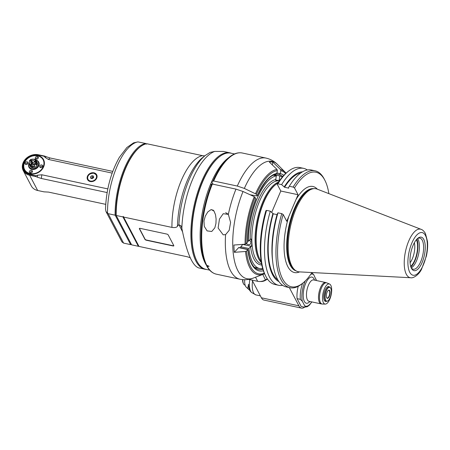 <?xml version="1.0" encoding="UTF-8"?>
<svg xmlns="http://www.w3.org/2000/svg" width="450" height="450" viewBox="0 0 450 450"><rect width="100%" height="100%" fill="white"/><g stroke="black" fill="none" stroke-linecap="round" stroke-linejoin="round"><path stroke-width="0.67" d="M250.183 239.406A43.611 17.556 -77.9 0 1 275.704 179.567L276.384 175.854A47.379 19.074 102.1 0 0 248.507 241.217L250.183 239.406L251.1 239.023L251.921 242.792L251.511 246.302L250.594 246.684L248.917 248.501L240.761 246.752L242.876 244.361M276.384 175.854L273.426 175.219M247.545 241.014L248.507 241.217M275.704 179.567L275.996 180.658L278.347 180.844A42.396 17.066 102.1 0 0 251.921 242.792A42.396 17.066 -77.9 0 0 261.579 263.846M240.896 247.899A47.379 19.074 -77.9 0 1 240.761 246.752M248.917 248.501A47.379 19.074 102.1 0 0 259.706 268.543A47.379 19.074 102.1 0 0 262.699 268.605M251.511 246.302L242.882 244.457M249.502 240.143A3.038 2.301 42.7 0 1 250.836 242.561A3.038 2.301 42.7 0 1 250.346 244.041A3.038 2.301 42.7 0 1 246.392 243.506M278.578 182.047A42.396 17.066 102.1 0 0 257.287 219.572A42.396 17.066 102.1 0 0 261.349 262.524M274.466 174.808L279.855 175.961L279.174 179.674L279.467 180.765L278.347 180.844A42.396 17.066 -77.9 0 1 279.332 180.939M275.692 179.955L279.461 180.759M275.704 180.051L277.526 180.574L275.85 180.45M282.302 177.058A47.379 19.074 102.1 0 0 279.855 175.961M263.379 270.759A49.809 20.053 -77.9 0 1 247.832 249.671L246.527 251.089L245.514 251.477L234.321 252.315L238.646 247.635A1.215 0.489 -77.9 0 1 238.956 247.489L247.967 249.435C249.581 261.591 253.052 268.279 258.368 269.499A48.594 19.564 -77.9 0 0 262.879 269.218M247.832 249.671A1.226 0.63 -3.2 0 0 247.882 249.609L247.388 249.727M298.209 286.318A17.612 7.093 102.1 0 0 297.073 298.637L301.185 306.461L304.464 307.164C305.139 306.962 305.201 306.473 304.644 305.702A16.402 6.604 102.1 0 0 311.687 301.882M289.311 287.567L298.896 305.82A17.004 6.846 102.1 0 0 301.455 308.104A17.004 6.846 102.1 0 0 304.571 307.187M285.654 173.526A52.751 21.234 102.1 0 0 280.828 170.668L280.294 173.565A49.809 20.053 -77.9 0 1 283.804 175.365M297.073 298.637L300.336 299.334L302.316 301.264L304.644 305.702M311.704 272.689L313.678 274.618L316.434 280.536M324.394 288.838A10.288 4.146 102.1 0 0 322.543 298.957A10.288 4.146 102.1 0 0 325.271 304.099A10.288 4.146 102.1 0 0 331.155 294.868A10.288 4.146 102.1 0 0 329.563 284.034A10.288 4.146 102.1 0 0 324.394 288.838M326.413 301.309A7.594 3.054 -77.9 0 1 325.513 301.427A7.594 3.054 -77.9 0 1 325.103 290.194A7.594 3.054 -77.9 0 1 328.691 286.577A7.594 3.054 -77.9 0 1 329.468 287.055M330.671 288.186A7.29 2.936 102.1 0 0 330.604 288.056A7.29 2.936 102.1 0 0 329.501 287.061A7.29 2.936 102.1 0 0 325.519 291.999A7.29 2.936 102.1 0 0 325.35 300.336A7.29 2.936 102.1 0 0 326.447 301.314A7.29 2.936 102.1 0 0 327.864 300.859A7.29 2.936 102.1 0 0 327.977 300.763M325.654 300.178A7.048 2.835 102.1 0 0 328.084 300.684A7.048 2.835 102.1 0 0 330.964 294.829A7.048 2.835 102.1 0 0 330.733 288.309A7.048 2.835 102.1 0 0 326.34 290.683A7.048 2.835 102.1 0 0 325.654 300.178M326.683 297.771A4.191 1.688 -77.9 0 1 326.678 297.759A4.191 1.688 -77.9 0 1 326.543 293.878A4.191 1.688 -77.9 0 1 328.252 290.396A4.191 1.688 -77.9 0 1 329.844 294.576A4.191 1.688 -77.9 0 1 326.683 297.771M328.14 290.492A3.949 1.592 -77.9 0 1 328.798 290.329A3.949 1.592 -77.9 0 1 329.394 290.858A3.949 1.592 -77.9 0 1 329.304 295.374A3.949 1.592 -77.9 0 1 327.144 298.046A3.949 1.592 -77.9 0 1 326.616 297.624M282.718 176.569A48.594 19.564 -77.9 0 0 279.411 174.651L280.266 173.683A1.226 1.119 -88.2 0 0 280.294 173.565M272.284 164.874L272.784 162.135A59.411 23.918 102.1 0 0 269.319 162.028L277.003 169.414L277.358 170.561A52.751 21.234 102.1 0 0 256.404 194.243L257.181 195.716A49.809 20.053 -77.9 0 1 276.823 173.464L277.358 170.561M276.823 173.464A1.226 1.119 91.8 0 1 276.801 173.576L275.653 174.482C270.062 175.252 263.914 182.413 257.203 195.969L250.054 194.732M213.013 184.208L211.669 181.643L213.654 180.99L237.296 186.053L244.339 188.426L256.404 194.243M272.784 162.135L280.474 169.515L280.828 170.668M206.038 264.735L205.121 262.974A59.524 23.963 -77.9 0 1 210.358 184.719L211.669 184.078A61.599 24.801 102.1 0 0 206.038 264.735L206.708 265.264A61.954 24.941 -77.9 0 1 212.344 184.061L211.669 184.078M211.669 181.643A59.524 23.963 -77.9 0 1 227.565 158.541L229.449 157.039A61.599 24.801 102.1 0 0 212.979 181.001M225.579 234.636L223.189 234.838L218.126 228.026L219.454 219.088L223.228 213.699L228.358 214.386L230.591 222.429L229.179 230.344L225.579 234.636A61.954 24.941 102.1 0 0 239.974 279.225L216.332 274.162A61.954 24.941 -77.9 0 1 207.315 266.417L209.093 266.293L206.708 265.264M255.87 198.793L255.898 199.029C250.357 213.109 247.573 227.447 247.551 242.027L247.472 242.331A1.226 0.63 176.8 0 1 247.427 242.393A49.809 20.053 -77.9 0 1 255.87 198.793L254.273 196.672L243.028 191.503L235.986 189.124L212.344 184.061M203.979 220.928L205.318 216.062L207.81 211.933L210.938 209.689L213.126 210.122L213.924 210.926L215.516 214.712L216.107 219.094L215.938 223.487L214.83 227.824L211.759 231.469L207.112 230.901L204.278 226.378L203.979 220.928M207.315 266.417L206.066 264.786M216.332 274.162C212.428 273.251 209.227 270.546 206.724 266.04L206.708 266.012M255.094 197.314A52.751 21.234 102.1 0 0 246.116 243.81L245.104 244.198L233.91 245.036A59.411 23.918 102.1 0 0 234.321 252.315M225.675 212.636A6.683 2.661 -156.9 0 0 228.178 214.116M246.116 243.81L247.427 242.393M267.491 279.073L265.59 280.243A7.29 6.008 152.3 0 1 261.124 281.526L259.633 281.52A9.72 8.01 152.3 0 1 257.676 281.312L248.636 279.377M267.283 278.769L265.584 279.81A9.72 8.01 152.3 0 1 259.633 281.52M301.455 308.104L263.942 300.066A17.004 6.846 -77.9 0 1 261.382 297.787L252.107 280.119M249.705 290.284L246.172 287.089A10.53 4.241 -77.9 0 1 244.732 279.72M249.784 279.619A14.816 5.962 102.1 0 0 251.516 292.472L250.549 291.493A14.04 5.653 -77.9 0 1 248.535 284.243L247.703 288.63M245.132 285.142L244.862 285.086A8.505 3.426 -77.9 0 1 243.579 283.944A8.505 3.426 -77.9 0 1 243.568 283.922A8.505 3.426 -77.9 0 1 242.854 279.647M243.568 283.922L243.242 283.298A7.897 3.178 -77.9 0 1 243.242 283.298A7.897 3.178 -77.9 0 1 242.572 279.624M211.539 209.61A6.683 2.661 -156.9 0 0 214.042 211.089M272.784 262.496L272.509 260.196A56.396 22.708 -77.9 0 1 277.149 214.211L277.976 212.822A59.782 24.069 -77.9 0 0 272.784 262.496A59.782 24.069 -77.9 0 0 286.307 286.926L290.098 287.736A59.782 24.069 102.1 0 0 301.725 283.995L302.816 283.129A58.584 23.586 102.1 0 0 311.963 272.543M271.721 212.31L280.8 191.025L298.058 194.726L286.734 221.276L283.168 214.487A2242.941 893.604 -156.9 0 0 281.767 213.632L277.976 212.822M266.569 210.381A2248.363 895.764 -156.9 0 0 265.882 210.741A58.674 23.625 -77.9 0 0 265.236 275.164L265.826 276.311A59.782 24.069 -77.9 0 1 266.569 210.381L270.309 211.179A59.782 24.069 102.1 0 0 278.64 285.283A59.782 24.069 102.1 0 0 282.639 285.322M277.031 214.622L273.24 213.812L270.309 211.179M277.869 279.917A55.446 22.326 -77.9 0 1 273.24 213.812M272.981 213.317A56.396 22.708 102.1 0 0 278.966 281.61M278.64 285.283L274.905 284.484A59.782 24.069 -77.9 0 1 265.826 276.311M281.767 213.632A59.782 24.069 102.1 0 0 290.098 287.736M283.168 214.487A58.584 23.586 102.1 0 0 280.001 272.244A58.584 23.586 102.1 0 0 302.816 283.129M328.86 193.635A58.584 23.586 102.1 0 0 324.849 180.236A58.584 23.586 102.1 0 0 294.491 187.931L298.058 194.726M299.346 271.879A42.429 17.083 -77.9 0 1 296.353 271.024A42.429 17.083 -77.9 0 1 295.971 208.974A42.429 17.083 -77.9 0 1 313.993 188.629A42.429 17.083 -77.9 0 1 317.076 189.079L421.099 229.331A24.806 9.984 102.1 0 0 405.523 251.314A24.806 9.984 102.1 0 0 410.732 277.746L299.346 271.879M411.457 268.346A17.123 6.891 -77.9 0 1 411.429 268.307A17.123 6.891 -77.9 0 1 410.878 252.461A17.123 6.891 -77.9 0 1 417.87 238.236A17.123 6.891 -77.9 0 1 424.367 255.302A17.123 6.891 -77.9 0 1 411.457 268.346M417.308 238.725A15.908 6.401 -77.9 0 1 419.861 238.118A15.908 6.401 -77.9 0 1 422.792 255.009A15.908 6.401 -77.9 0 1 413.196 269.224A15.908 6.401 -77.9 0 1 411.12 267.626M411.294 267.879A15.908 6.401 102.1 0 0 418.607 254.115A15.908 6.401 102.1 0 0 417.572 238.562M410.878 266.979A16.279 6.553 102.1 0 0 417.122 253.8A16.279 6.553 102.1 0 0 416.818 239.214M416.402 239.687A15.429 6.21 -77.9 0 1 416.784 253.727A15.429 6.21 -77.9 0 1 410.687 266.377M414.354 242.741A13.342 5.372 -77.9 0 1 410.068 262.755M259.47 258.548A41.822 16.836 -77.9 0 1 259.419 258.435A41.822 16.836 -77.9 0 1 258.058 219.741A41.822 16.836 -77.9 0 1 275.147 184.989L275.698 184.551A42.429 17.083 -77.9 0 1 277.926 183.043M261.157 261.349A42.429 17.083 -77.9 0 1 259.796 259.172A42.429 17.083 -77.9 0 1 259.74 259.065A42.429 17.083 -77.9 0 1 263.891 202.101A42.429 17.083 -77.9 0 1 275.698 184.551M280.8 191.025L277.206 184.191A58.674 23.625 -77.9 0 1 287.303 172.108L288.309 171.309A59.782 24.069 -77.9 0 1 299.936 167.569L303.671 168.368A59.782 24.069 102.1 0 0 281.632 184.624L284.569 187.262A55.446 22.326 -77.9 0 1 300.78 172.946M302.468 171.849A56.396 22.708 102.1 0 0 284.31 186.761M307.339 169.971A59.782 24.069 102.1 0 0 303.671 168.368M277.206 184.191A2248.363 895.764 23.1 0 1 277.898 183.825L281.632 184.624M284.569 187.262L288.737 188.151L288.478 187.656L289.299 186.266L293.091 187.082A2242.941 893.604 23.1 0 1 294.491 187.931M277.898 183.825A59.782 24.069 -77.9 0 1 288.309 171.309M289.299 186.266A59.782 24.069 -77.9 0 1 311.344 170.01L315.135 170.82A59.782 24.069 102.1 0 0 293.091 187.082M324.849 180.236L324.208 178.993A59.782 24.069 102.1 0 0 315.135 170.82M93.431 176.057L93.673 177.508L92.34 178.622L90.771 178.284L90.534 176.839L91.862 175.725L93.431 176.057M93.662 177.463L92.666 177.244L91.862 175.725M92.666 177.244L91.339 178.408M90.534 176.839L91.333 178.357M87.93 179.679A5.164 4.252 -27.7 0 0 88.026 180.287M96.981 175.584A5.164 4.252 -27.7 0 0 96.536 175.162M93.96 172.817A5.164 4.252 152.3 0 1 96.671 174.774A5.164 4.252 152.3 0 1 94.078 180.939A5.164 4.252 152.3 0 1 87.531 179.572A5.164 4.252 152.3 0 1 88.538 174.6A5.164 4.252 152.3 0 1 93.96 172.817M112.77 171.399L50.096 157.978L46.119 156.696A18.956 7.633 102.1 0 0 45.197 157.477L44.089 156.268L38.019 154.963A11.543 9.512 -27.7 0 0 23.535 162.489A11.543 9.512 -27.7 0 0 29.711 174.437L35.781 175.736L37.648 175.162A18.956 7.633 102.1 0 0 37.378 177.193L36 176.614L35.781 175.736M107.809 188.904L41.873 174.786L37.648 175.162M45.197 157.477L48.414 159.446L112.151 173.098M37.8 155.481A10.935 9.011 152.3 0 1 40.376 171.129A10.935 9.011 152.3 0 1 23.422 167.501A10.935 9.011 152.3 0 1 37.8 155.481M44.089 156.268L44.747 156.116L38.396 154.761A12.15 10.013 -27.7 0 0 25.633 158.957A12.15 10.013 -27.7 0 0 23.271 170.651A12.15 10.013 -27.7 0 0 29.655 175.258L36 176.614M46.119 156.696L44.747 156.116M105.711 204.345L48.504 192.094L43.999 191.846L37.648 190.485A12.15 10.013 152.3 0 1 31.269 185.884L23.271 170.651M37.378 177.193L41.355 178.476L107.123 192.561M146.542 144.157L145.71 143.499L137.959 141.896L133.599 142.841L126.872 147.516L119.362 157.348C110.841 172.547 106.222 189.827 105.508 209.194L106.003 211.562L108.129 213.649L115.194 215.207L115.926 214.937L116.201 215.471L122.94 216.917L138.364 246.291L131.619 244.845L116.201 215.471A51.626 20.784 -77.9 0 1 139.978 147.037A51.626 20.784 -77.9 0 1 146.801 143.73L202.545 155.666A51.626 20.784 102.1 0 0 171.945 227.407C174.898 227.829 176.737 227.436 177.463 226.221L178.903 224.544A57.746 23.248 -77.9 0 1 205.357 155.407L210.088 152.393L214.639 151.442A59.524 23.963 102.1 0 0 192.662 179.241A59.524 23.963 102.1 0 0 181.851 228.319A9.883 7.402 60.5 0 1 181.896 228.549C186.598 252.27 192.127 265.371 198.489 267.857L204.975 269.246A59.524 23.963 102.1 0 0 206.494 269.449M204.756 155.886L202.545 155.666M231.368 153.276A59.524 23.963 102.1 0 0 229.899 152.831L223.414 151.447L214.802 151.414A9.883 1.249 179.2 0 1 214.639 151.442M229.899 152.831A59.524 23.963 102.1 0 0 201.763 181.187A59.524 23.963 102.1 0 0 204.975 269.246M182.52 231.756L178.903 224.544M178.796 224.668L181.013 225.866L181.851 228.319M190.215 257.715L187.369 256.787L139.016 246.431L123.593 217.058L171.945 227.407M144.979 239.4L139.376 228.741A1.215 0.484 23.1 0 1 139.348 228.499A1.215 0.484 23.1 0 1 140.147 228.364L166.787 234.067A1.215 0.484 23.1 0 1 168.193 234.911L173.79 245.571A1.215 0.484 23.1 0 1 173.824 245.818A1.215 0.484 23.1 0 1 173.025 245.947L146.385 240.244A1.215 0.484 23.1 0 1 144.979 239.4L145.063 239.197A1.215 0.484 -156.9 0 0 146.469 240.041L173.109 245.745A1.215 0.484 -156.9 0 0 173.835 245.7M209.621 270.118L205.976 269.336A59.406 23.918 -77.9 0 1 196.959 261.214L196.701 260.713A58.916 23.721 -77.9 0 1 202.466 181.609A58.916 23.721 -77.9 0 1 218.857 157.23L219.302 156.881A59.406 23.918 -77.9 0 1 230.85 153.163L234.501 153.945M196.959 261.214A59.406 23.918 -77.9 0 1 202.776 181.457A59.406 23.918 -77.9 0 1 219.302 156.881M210.426 184.686A59.406 23.918 -77.9 0 1 211.039 183.229A59.406 23.918 -77.9 0 1 211.703 181.704M138.364 246.291A55.845 31.629 152.7 0 0 138.943 246.313M123.593 217.058L123.261 216.416A55.845 31.629 152.7 0 0 122.94 216.917M115.926 214.937A51.019 20.543 -77.9 0 1 139.427 147.476L139.978 147.037M131.248 244.125L130.579 244.609L123.598 243.112L108.129 213.649M131.406 244.44A51.626 20.784 -77.9 0 1 130.579 244.609M115.194 215.207L130.607 244.564M145.71 143.499A51.626 20.784 102.1 0 0 115.11 215.145M123.598 243.112L121.939 241.914L106.003 211.562M139.421 228.409A1.215 0.484 -156.9 0 0 139.466 228.538L145.063 239.197M37.777 155.784A10.704 8.82 -27.7 0 0 24.345 162.765A10.704 8.82 -27.7 0 0 30.071 173.846A10.704 8.82 -27.7 0 0 43.509 166.866A10.704 8.82 -27.7 0 0 37.777 155.784M43.245 166.708A10.479 8.634 -27.7 0 0 32.439 156.043A10.479 8.634 -27.7 0 0 25.909 171.354A10.479 8.634 -27.7 0 0 43.245 166.708M27.096 161.797A1.581 1.299 152.3 0 1 27.922 162.394A1.581 1.299 152.3 0 1 27.129 164.284A1.581 1.299 152.3 0 1 25.127 163.868A1.581 1.299 152.3 0 1 25.436 162.343A1.581 1.299 152.3 0 1 27.096 161.797M31.483 170.286A1.581 1.299 152.3 0 1 32.316 170.888A1.581 1.299 152.3 0 1 31.523 172.772A1.581 1.299 152.3 0 1 29.514 172.356A1.581 1.299 152.3 0 1 29.824 170.831A1.581 1.299 152.3 0 1 31.483 170.286M41.771 164.942A1.581 1.299 152.3 0 1 42.604 165.538A1.581 1.299 152.3 0 1 41.811 167.428A1.581 1.299 152.3 0 1 39.808 167.006A1.581 1.299 152.3 0 1 40.112 165.487A1.581 1.299 152.3 0 1 41.771 164.942M37.384 156.454A1.581 1.299 152.3 0 1 38.216 157.05A1.581 1.299 152.3 0 1 37.423 158.934A1.581 1.299 152.3 0 1 35.421 158.518A1.581 1.299 152.3 0 1 35.724 156.999A1.581 1.299 152.3 0 1 37.384 156.454M35.854 160.037A5.529 4.556 152.3 0 1 38.762 162.135A5.529 4.556 152.3 0 1 35.983 168.733A5.529 4.556 152.3 0 1 28.974 167.271A5.529 4.556 152.3 0 1 28.918 163.643A5.529 4.556 152.3 0 1 29.126 163.209M28.035 163.119A1.581 1.299 -27.7 0 0 27.737 163.018A1.581 1.299 -27.7 0 0 25.661 164.362M32.422 171.607A1.581 1.299 -27.7 0 0 32.124 171.506A1.581 1.299 -27.7 0 0 30.049 172.851M42.711 166.258A1.581 1.299 -27.7 0 0 42.413 166.162A1.581 1.299 -27.7 0 0 40.337 167.507M38.323 157.77A1.581 1.299 -27.7 0 0 38.025 157.669A1.581 1.299 -27.7 0 0 35.949 159.019M29.121 163.339A5.468 4.506 -27.7 0 0 28.974 163.654A5.468 4.506 -27.7 0 0 29.025 167.243A5.468 4.506 -27.7 0 0 33.936 169.363A5.468 4.506 -27.7 0 0 38.756 165.752A5.468 4.506 -27.7 0 0 38.706 162.163A5.468 4.506 -27.7 0 0 35.899 160.104M29.115 163.451A5.113 4.219 -27.7 0 0 31.753 168.688A5.113 4.219 -27.7 0 0 38.171 165.623A5.113 4.219 -27.7 0 0 35.949 160.189M34.397 161.797L34.059 161.156L35.831 160.785L36.579 162.219L36.917 162.129A3.949 3.251 -27.7 0 0 36.72 161.651L37.204 162.562A3.949 3.251 152.3 0 1 37.395 163.041A3.949 3.251 152.3 0 1 37.513 163.744A3.949 3.251 152.3 0 1 32.676 167.788A3.949 3.251 152.3 0 1 31.911 167.625A3.949 3.251 152.3 0 1 30.212 166.236L29.728 165.319A3.949 3.251 -27.7 0 0 29.784 165.414L29.087 164.087A3.949 3.251 -27.7 0 0 30.128 165.111L30.825 166.444A3.949 3.251 -27.7 0 0 31.433 166.714L30.808 164.987L30.128 165.111M31.466 161.989A3.949 3.251 152.3 0 1 31.691 161.82L30.516 159.576L31.697 160.65L33.092 163.311M30.167 160.318A3.279 2.706 -27.7 0 0 30.876 164.621L31.41 163.373A1.823 1.502 152.3 0 1 30.814 162.81A1.823 1.502 152.3 0 1 30.797 161.612A1.823 1.502 152.3 0 1 31.05 161.19L29.869 160.116A3.949 3.251 -27.7 0 0 29.571 160.447L29.087 164.087M31.911 167.625L31.433 166.714M30.876 164.621L30.808 164.987M31.41 163.373L31.866 164.244M31.562 166.416L30.825 166.444M32.282 163.536L31.05 161.19M32.901 163.614L31.691 161.82M36.72 161.651A3.949 3.251 -27.7 0 0 36.669 161.556L35.972 160.222A3.949 3.251 -27.7 0 0 34.931 159.199L30.898 159.334A3.949 3.251 -27.7 0 0 30.516 159.576M36.917 162.129L37.344 163.417M35.477 160.779A3.279 2.706 -27.7 0 0 30.814 159.778M35.972 160.222L35.831 160.785M36.669 161.556L36.579 162.219M35.589 161.482L34.178 161.859A1.823 1.502 152.3 0 1 32.169 163.536L31.635 164.784A3.279 2.706 -27.7 0 0 35.589 161.482L36.478 162.979L36.18 165.189L35.483 163.862L35.691 161.482M37.513 163.744L37.035 162.833L36.478 162.979M31.697 160.65A1.823 1.502 152.3 0 1 34.043 161.111A1.823 1.502 152.3 0 1 34.059 161.156M31.635 164.784L34.155 164.97A3.949 3.251 -27.7 0 0 35.483 163.862M36.18 165.189A3.949 3.251 -27.7 0 0 37.035 162.833M34.155 164.97L34.852 166.303L32.406 166.388L32.192 166.877A3.949 3.251 -27.7 0 0 34.852 166.303M32.192 166.877L32.676 167.788M31.618 164.891L32.406 166.388M261.816 265.016A43.611 17.556 -77.9 0 1 250.594 246.684M279.174 179.674A43.611 17.556 -77.9 0 1 280.024 179.966M238.646 247.635L247.882 249.609M246.527 251.089A52.751 21.234 102.1 0 0 264.313 273.201M302.574 283.32A17.612 7.093 102.1 0 0 300.336 299.334M313.678 274.618A16.402 6.604 102.1 0 0 310.759 274.331M305.303 280.912A16.402 6.604 102.1 0 0 302.316 301.264M316.266 280.496A16.402 6.604 102.1 0 0 316.007 279.051M309.898 301.5A13.365 5.378 -77.9 0 1 303.373 298.012A13.365 5.378 -77.9 0 1 307.097 280.626A13.365 5.378 -77.9 0 1 314.477 280.114M309.009 301.309L309.049 301.314A10.935 4.404 -77.9 0 1 307.035 289.704A10.935 4.404 -77.9 0 1 313.627 279.934L313.588 279.928M320.484 287.719A10.935 4.404 102.1 0 0 321.075 303.891L322.38 304.043A10.839 4.365 -77.9 0 1 319.506 298.626A10.839 4.365 -77.9 0 1 321.457 287.966A10.839 4.365 -77.9 0 1 326.902 282.904L325.654 282.51A10.935 4.404 102.1 0 0 320.484 287.719M279.411 174.651L276.531 174.032M244.339 188.426A60.002 24.159 -77.9 0 1 277.622 164.576L285.356 172.367A53.803 21.662 102.1 0 0 280.474 169.515M277.003 169.414A53.803 21.662 102.1 0 0 255.583 193.596M277.622 164.576C274.421 161.303 270.523 159.131 265.922 158.062A61.954 24.941 102.1 0 0 237.296 186.053M235.986 189.124A61.954 24.941 102.1 0 0 228.358 214.386M213.654 180.99A61.954 24.941 -77.9 0 1 242.274 153C238.101 152.196 233.826 153.54 229.449 157.039M245.514 251.477A53.803 21.662 102.1 0 0 263.565 274.134L253.322 278.072A60.002 24.159 -77.9 0 1 233.336 254.154A60.002 24.159 -77.9 0 1 243.028 191.503M254.273 196.672A53.803 21.662 102.1 0 0 245.104 244.198M265.59 280.243L262.772 274.444M255.527 277.222L257.676 281.312M298.896 305.82L261.382 297.787M260.37 295.864L255.954 294.919A15.795 6.356 -77.9 0 1 252.546 280.963M280.266 173.683L276.919 172.963M295.942 199.693A44.004 17.719 -77.9 0 1 317.329 189.174M299.616 271.89A44.004 17.719 -77.9 0 1 288.849 216.309M296.061 270.866A42.064 16.937 -77.9 0 1 288.872 226.333A42.064 16.937 -77.9 0 1 313.667 188.657M313.476 188.668A42.064 16.937 102.1 0 0 291.15 218.503A42.064 16.937 102.1 0 0 290.559 265.427A42.064 16.937 102.1 0 0 295.897 270.776M296.353 271.024L295.431 270.523A42.131 16.959 -77.9 0 1 290.987 265.579A42.131 16.959 -77.9 0 1 295.054 208.907A42.131 16.959 -77.9 0 1 312.952 188.708L313.993 188.629M425.464 235.513A21.802 8.775 102.1 0 0 408.724 253.631A21.802 8.775 102.1 0 0 418.663 272.571A21.802 8.775 102.1 0 0 425.464 235.513M93.915 173.194A4.86 4.005 -27.7 0 0 88.808 174.876A4.86 4.005 -27.7 0 0 87.862 179.556A4.86 4.005 -27.7 0 0 94.028 180.838A4.86 4.005 -27.7 0 0 96.469 175.033A4.86 4.005 -27.7 0 0 93.915 173.194M93.763 173.278A4.618 3.802 -27.7 0 0 87.694 178.352A4.618 3.802 -27.7 0 0 94.849 179.888A4.618 3.802 -27.7 0 0 93.763 173.278M38.019 154.963L38.396 154.761M37.648 190.485L29.655 175.258L29.711 174.437M41.355 178.476A18.219 7.335 -77.9 0 1 41.873 174.786M107.516 213.266A51.626 20.784 -77.9 0 1 137.959 141.896M177.463 226.221A54.827 22.073 -77.9 0 1 202.703 157.517L205.357 155.407M48.414 159.446A18.219 7.335 -77.9 0 1 50.096 157.978M259.706 268.543L254.638 267.457M304.464 307.164L307.373 306.681L309.482 305.077L311.856 301.916M309.049 301.314L321.075 303.891M313.627 279.934L325.654 282.51M329.563 284.034L326.902 282.904M325.271 304.099L322.38 304.043M324.743 300.949L326.447 301.314M327.791 286.695L329.501 287.061M265.922 158.062L242.274 153M253.322 278.072C249.058 279.748 244.614 280.136 239.974 279.225M264.538 273.724L263.565 274.134M255.954 294.919L251.516 292.472M286.076 173.143L285.356 172.367M421.099 229.331C422.584 229.759 424.029 231.154 425.43 233.516L427.5 241.419C427.894 245.976 427.517 250.875 426.381 256.118L421.464 269.438C418.562 275.265 412.926 278.443 410.732 277.746M259.419 258.435L259.74 259.065M97.071 176.186L96.469 175.033L93.876 173.16C88.892 173.531 86.884 175.663 87.862 179.556L88.47 180.703M39.021 162.759L38.706 162.163M29.34 167.839L29.025 167.243"/></g></svg>
